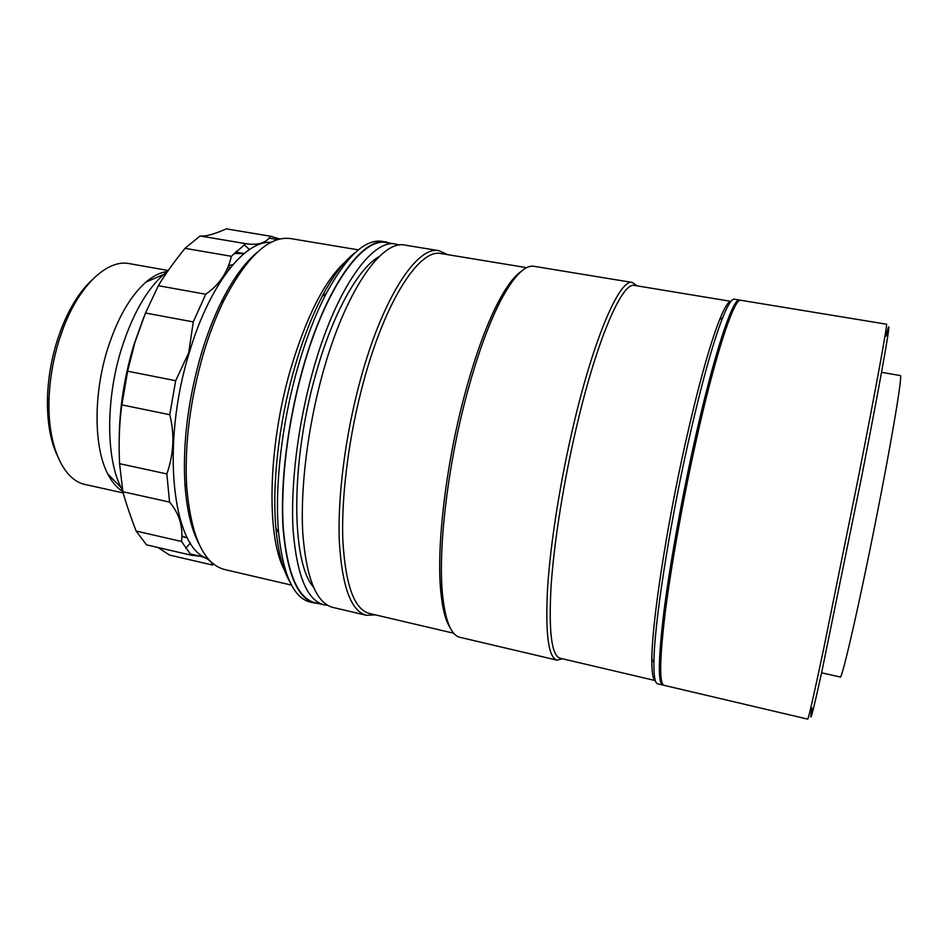<?xml version="1.0" encoding="UTF-8"?>
<svg xmlns="http://www.w3.org/2000/svg" width="948" height="948" viewBox="0 0 948 948"><rect width="100%" height="100%" fill="white"/><g stroke="black" fill="none" stroke-linecap="round" stroke-linejoin="round"><path stroke-width="1.42" d="M167.678 271.27L163.696 274.47C146.62 289.65 132.59 314.309 121.605 348.437C105.584 399.191 105.986 458.773 121.154 487.675L122.636 490.471M167.369 271.495C160.437 272.337 153.327 275.844 146.039 282.042C130.374 295.835 117.599 318.018 107.705 348.615C93.248 394.072 93.769 447.492 107.752 473.905C111.971 482.129 116.983 487.995 122.813 491.479M151.562 279.66L150.696 278.416M168.211 270.5L129.272 263.615C107.859 259.124 79.999 284.305 63.623 327.25L59.416 339.218C53.064 359.446 49.592 379.887 49.012 400.53C47.637 446.461 63.706 480.411 85.202 484.487L123.193 492.936M57.141 455.23C50.291 440.358 47.056 421.457 47.459 398.516C48.004 378.785 51.322 359.268 57.401 339.953L61.419 328.518C69.856 307.176 80.094 290.965 92.122 279.861M110.667 479.036L111.947 478.219M256.872 252.63C244.371 263.023 232.414 279.707 220.979 302.696C213.418 318.161 206.782 335.426 201.094 354.493C188.107 399.712 182.703 442.74 184.896 483.587C186.626 509.195 191.271 529.197 198.819 543.595M358.391 249.869L290.811 238.6C269.232 235.554 246.871 256.28 223.716 300.765C215.966 316.632 209.176 334.348 203.346 353.924C190.027 400.364 184.469 444.529 186.673 486.419C190.986 536.39 203.678 564.107 224.771 569.57L291.51 585.106M345.439 261.636C324.548 280.644 306.133 316.964 290.195 370.585C267.905 447.515 266.376 536.248 284.056 569.274M271.01 242.368C244.892 240.259 209.247 284.696 189.197 352.952C160.176 446.449 173.152 549.935 207.944 558.49M279.933 239.026L270.512 236.242C266.08 243.055 257.832 245.532 245.769 243.683L231.371 256.292C227.698 272.372 219.154 285.016 205.74 294.236L193.262 321.905L188.723 352.739L175.664 380.717L169.763 414.703C174.74 434.374 173.768 454.128 166.848 473.929L169.562 502.096C179.243 513.484 183.237 526.614 181.53 541.474L191.176 555.184L200.348 556.31C206.996 557.91 211.072 560.837 212.601 565.079L169.419 555.03L158.032 547.506M237.664 252.464L236.407 251.208M143.883 316.999L133.988 344.539C124.318 376.593 119.389 408.434 119.187 440.05M166.848 473.929L119.578 463.691C118.559 442.562 119.318 422.962 121.854 404.879L127.636 371.201L134.936 342.406L145.482 313.018L193.262 321.905M272.1 236.467L226.299 228.871C213.964 234.322 205.242 236.68 200.111 235.969L185.002 248.329C173.294 262.952 164.395 275.406 158.328 285.704L145.482 313.018M244.205 244.762L249.419 249.573M181.898 536.07L187.372 537.812M121.854 404.879L169.763 414.703M127.636 371.201L175.664 380.717M119.578 463.691L122.861 491.716L169.562 502.096M122.861 491.716C125.492 501.539 129.912 514.657 136.109 531.058L181.53 541.474M136.109 531.058L146.537 544.839L191.176 555.184M204.614 557.637L207.422 558.289M190.418 543.038L185.654 548.382M269.054 238.149L277.764 239.607M226.299 228.871L270.512 236.242M200.111 235.969L245.769 243.683M158.328 285.704L205.74 294.236M185.002 248.329L231.371 256.292M244.086 253.578L234.026 253.531M233.066 264.48L228.492 265.76M180.511 522.905L181.388 523.521M230.08 268.071L228.267 266.317M230.85 265.002L231.798 265.985M886.084 336.113C894.083 302.779 884.389 360.868 861.542 477.342L821.928 671.208C812.27 715.278 808.928 727.543 811.891 707.978M858.639 476.074C876.793 383.715 887.932 322.261 886.499 324.204L740.826 300.279C734.297 297.115 714.887 355.488 695.228 444.813C682.323 503.234 670.829 567.899 665.093 613.629C659.595 659.832 659.227 683.733 664.003 685.321L807.708 719.129C808.502 718.868 813.811 695.453 823.646 648.894L858.639 476.074M881.533 372.327L900.327 375.562C902.437 374.365 894.722 422.891 881.19 493.019C862.929 588.163 841.682 682.193 840.177 677.014L821.584 672.796M289.709 581.503C282.729 569.724 278.12 551.985 275.915 528.285C271.91 484.985 278.759 423.27 294.117 369.4C302.175 341.15 311.525 316.81 322.19 296.357C333.329 275.323 344.385 260.7 355.346 252.5M390.991 243.316L382.186 241.361C365.3 238.742 346.66 256.102 326.278 293.442C315.34 314.499 305.73 339.585 297.423 368.736C281.615 424.301 274.517 488.019 278.582 532.539C283.061 574.844 293.607 598.034 310.209 602.087L319.097 603.675M386.76 242.119C362.539 236.253 325.223 287.54 302.459 369.696C287.363 423.436 280.146 484.203 283.096 528.664C287.078 573.801 297.625 598.626 314.724 603.153M526.685 267.668L441.164 253.578C419.798 248.175 385.492 299.912 363.475 382.032C348.9 435.724 341.173 496.242 342.844 540.301C345.416 585.023 354.256 609.398 369.365 613.451L453.748 633.252M521.376 271.27C514.397 275.927 506.777 286.047 498.518 301.606C485.767 326.029 473.941 359.185 463.003 401.075C445.264 469.485 436.483 547.814 440.749 591.102C442.408 608.64 445.572 620.904 450.217 627.896M632.411 282.468L534.068 266.317C524.955 264.765 513.946 275.939 501.065 299.852C488.184 324.607 476.204 358.261 465.113 400.803C447.112 470.303 438.166 549.864 442.443 593.709C445.157 620.727 451.023 635.279 460.041 637.34L557.057 660.164C548.323 657.628 545.183 633.418 547.624 587.499C550.551 542.138 560.671 478.657 574.31 421.682C594.989 334.585 620.217 278.439 632.411 282.468L636.866 285.81M655.305 680.534C652.888 679.455 651.726 672.369 651.845 659.298C651.88 623.381 666.207 528.557 685.262 443.605C698.309 385.895 709.756 344.574 719.615 319.642C724.533 307.519 728.301 301.428 730.955 301.357L634.52 285.431C622.599 281.473 597.832 337.014 577.451 422.974C564.036 479.19 554.023 541.794 551.061 586.551C548.584 631.854 551.606 655.755 560.138 658.232L655.317 680.581M739.559 300.066L734.356 299.213C731.726 298.715 727.839 304.853 722.696 317.639C712.789 342.868 701.224 384.805 687.999 443.427C668.672 529.742 654.049 626.047 653.919 662.332C653.765 676.114 654.997 683.271 657.628 683.816L662.747 685.025C657.924 683.425 658.244 659.524 663.707 613.32C669.418 567.603 680.889 502.938 693.806 444.541C713.477 355.251 732.958 296.89 739.559 300.066L740.163 300.315M375.467 614.885L366.39 615.299C351.009 611.199 341.979 586.48 339.301 541.166C337.547 496.503 345.368 435.156 360.169 380.729C382.518 297.542 417.381 245.236 439.137 250.722L447.349 254.597M366.39 615.299L332.831 607.407C316.324 603.035 306.311 578.244 302.779 533.049C300.243 488.516 307.673 427.536 322.664 373.559C345.285 291.048 381.76 239.406 405.116 245.129L439.137 250.722M663.41 685.037L662.747 685.025M665.934 607.04C671.255 564.096 682.169 502.535 694.386 447.444C700.596 419.454 706.651 394.735 712.576 373.311M562.448 658.777L557.057 660.164M327.57 605.286L323.896 604.8C307.14 600.368 296.89 575.626 293.133 530.572C290.408 486.194 297.708 425.498 312.71 371.782C335.331 289.673 372.137 238.327 395.861 244.11L399.44 245.07M323.896 604.8L314.854 602.679C297.802 598.164 287.291 573.41 283.31 528.391C280.371 484.049 287.576 423.448 302.625 369.862C325.318 287.931 362.551 236.763 386.701 242.605L395.861 244.11M313.338 586.99C291.249 561.927 290.467 462.458 315.648 374.697C332.523 313.681 358.285 268.059 379.271 256.517M227.165 268.936L229.132 269.279M146.039 282.042L163.696 274.47M61.419 328.518L63.623 327.25M47.459 398.516L49.012 400.53M107.752 473.905L121.154 487.675M178.805 517.395L179.587 517.572M220.979 302.696L223.716 300.765M184.896 483.587L186.673 486.419M181.886 536.568L186.685 537.67M190.003 553.916L200.348 556.31M235.483 252.097L243.399 253.448M322.19 296.357L326.278 293.442M275.915 528.285L278.582 532.539M498.518 301.606L501.065 299.852M719.615 319.642L722.696 317.639M651.845 659.298L653.919 662.332M440.749 591.102L442.443 593.709"/></g></svg>
